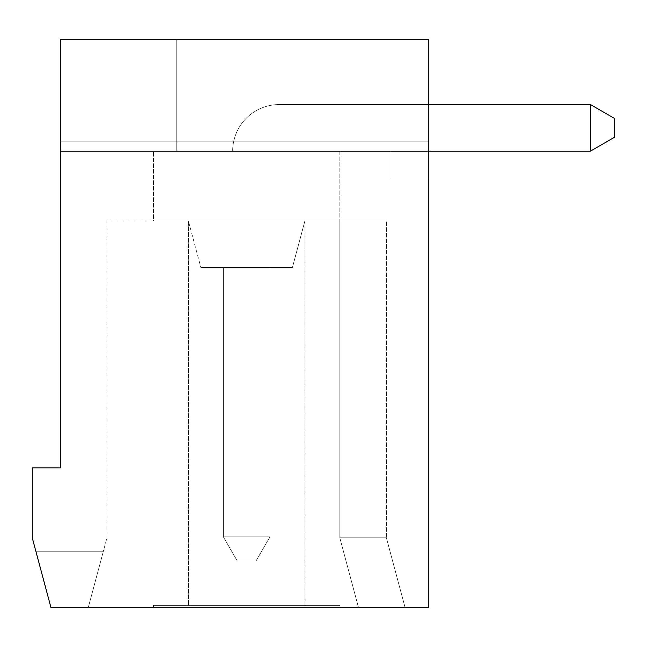 <?xml version="1.0" encoding="UTF-8"?>
<svg xmlns="http://www.w3.org/2000/svg" width="647" height="647" viewBox="0 0 647 647"><rect width="100%" height="100%" fill="white"/><g stroke="black" fill="none" stroke-linecap="round" stroke-linejoin="round"><path stroke-width="0.49" stroke-dasharray="3.23 2.43" d="M32.35 467.91L60.3 467.91L60.3 39.338L428.314 39.338L176.76 39.338L428.314 39.338L428.314 141.822L60.3 141.822L60.3 39.338L428.314 39.338L428.314 179.09L391.047 179.09L391.047 151.139L232.661 151.139A46.584 46.584 0 0 1 279.245 104.555A46.584 46.584 0 0 0 232.661 151.139A46.584 46.584 0 0 1 279.245 104.555L590.444 104.555L614.65 118.53L614.65 137.164L614.65 118.53L590.444 104.555L590.444 151.139L232.661 151.139A46.584 46.584 0 0 1 279.245 104.555L590.444 104.555L590.444 151.139L590.444 104.555L590.444 151.139L614.65 137.164L590.444 151.139L232.661 151.139A46.584 46.584 0 0 1 279.245 104.555A46.584 46.584 0 0 0 232.661 151.139A46.584 46.584 0 0 1 279.245 104.555L590.444 104.555L590.444 151.139L176.76 151.139L176.76 39.338L428.314 39.338L428.314 141.822L60.3 141.822L60.3 39.338L428.314 39.338L428.314 179.09L391.047 179.09L391.047 151.139L232.661 151.139A46.584 46.584 0 0 1 279.245 104.555L590.444 104.555L614.65 118.53L590.444 104.555L614.65 118.53L614.65 137.164L614.65 118.53L614.65 137.164L614.65 118.53L590.444 104.555L614.65 118.53L614.65 137.164L590.444 151.139L232.661 151.139A46.584 46.584 0 0 1 279.245 104.555A46.584 46.584 0 0 0 232.661 151.139A46.584 46.584 0 0 1 279.245 104.555A46.584 46.584 0 0 0 232.661 151.139A46.584 46.584 0 0 1 279.245 104.555A46.584 46.584 0 0 0 232.661 151.139A46.584 46.584 0 0 1 279.245 104.555L590.444 104.555L590.444 151.139L232.661 151.139A46.584 46.584 0 0 1 279.245 104.555A46.584 46.584 0 0 0 232.661 151.139A46.584 46.584 0 0 1 279.245 104.555L590.444 104.555L590.444 151.139L232.661 151.139A46.584 46.584 0 0 1 279.245 104.555A46.584 46.584 0 0 0 232.661 151.139A46.584 46.584 0 0 1 279.245 104.555A46.584 46.584 0 0 0 232.661 151.139L391.047 151.139L176.76 151.139L176.76 39.338L428.314 39.338L428.314 179.09L391.047 179.09L428.314 179.09L391.047 179.09L391.047 151.139L176.76 151.139L391.047 151.139L176.76 151.139L176.76 39.338L428.314 39.338L428.314 141.822L60.3 141.822L60.3 39.338L428.314 39.338L428.314 141.822L60.3 141.822L60.3 39.338L428.314 39.338L428.314 179.09L391.047 179.09L391.047 151.139L176.76 151.139L176.76 39.338L428.314 39.338L428.314 179.09L391.047 179.09L428.314 179.09L391.047 179.09L391.047 151.139L176.76 151.139L176.76 39.338L428.314 39.338L428.314 141.822L60.3 141.822L60.3 39.338L428.314 39.338L428.314 141.822L60.3 141.822L60.3 39.338L428.314 39.338L428.314 179.09L391.047 179.09L391.047 151.139L176.76 151.139L176.76 39.338L428.314 39.338L428.314 179.09L391.047 179.09L428.314 179.09L391.047 179.09L391.047 151.139L176.76 151.139L176.76 39.338L428.314 39.338L428.314 141.822L60.3 141.822L60.3 39.338L428.314 39.338L428.314 141.822L60.3 141.822L60.3 39.338L428.314 39.338L428.314 179.09L391.047 179.09L428.314 179.09L391.047 179.09L391.047 151.139L232.661 151.139A46.584 46.584 0 0 1 279.245 104.555A46.584 46.584 0 0 0 232.661 151.139A46.584 46.584 0 0 1 279.245 104.555L590.444 104.555L614.65 118.53L590.444 104.555L614.65 118.53L614.65 137.164L614.65 118.53L614.65 137.164L590.444 151.139L176.76 151.139L176.76 39.338L428.314 39.338L428.314 179.09L391.047 179.09L428.314 179.09L391.047 179.09L391.047 151.139L176.76 151.139L176.76 39.338L428.314 39.338L428.314 141.822L60.3 141.822L60.3 39.338L428.314 39.338L428.314 141.822L60.3 141.822L60.3 39.338L428.314 39.338L428.314 179.09L428.314 39.338L428.314 141.822L60.3 141.822L60.3 39.338L428.314 39.338L428.314 141.822L60.3 141.822L60.3 39.338L428.314 39.338L428.314 179.09L428.314 39.338L428.314 141.822L60.3 141.822L60.3 39.338L428.314 39.338L428.314 607.662L50.984 607.662L358.527 607.662L339.804 537.786L358.527 607.662L405.111 607.662L358.527 607.662L405.111 607.662L358.527 607.662L405.111 607.662L358.527 607.662L405.111 607.662L358.527 607.662L405.111 607.662L358.527 607.662L405.111 607.662L358.527 607.662L405.111 607.662L358.527 607.662L405.111 607.662L358.527 607.662L405.111 607.662L358.527 607.662L405.111 607.662L358.527 607.662L405.111 607.662L358.527 607.662L405.111 607.662L358.527 607.662L405.111 607.662L358.527 607.662L405.111 607.662L358.527 607.662L339.804 537.786L358.527 607.662L339.804 537.786L386.388 537.786L339.804 537.786L386.388 537.786L339.804 537.786L339.804 221.015L339.804 537.786L339.804 221.015L386.388 221.015L106.884 221.015L106.884 538.118L88.251 607.662L358.527 607.662L339.804 537.786L358.527 607.662L339.804 537.786L339.804 221.015L106.884 221.015L106.884 538.118L88.251 607.662L103.229 551.762L36.006 551.762L50.984 607.662L88.251 607.662L103.229 551.762L88.251 607.662L103.229 551.762L88.251 607.662L103.229 551.762L88.251 607.662L103.229 551.762L88.251 607.662L103.229 551.762L88.251 607.662L103.229 551.762L88.251 607.662L103.229 551.762L88.251 607.662L103.229 551.762L88.251 607.662L103.229 551.762L88.251 607.662L103.229 551.762L88.251 607.662L103.229 551.762L88.251 607.662L103.229 551.762L88.251 607.662L103.229 551.762L88.251 607.662L50.984 607.662L36.006 551.762L103.229 551.762L88.251 607.662L50.984 607.662L88.251 607.662L50.984 607.662L36.006 551.762L103.229 551.762L36.006 551.762L50.984 607.662L36.006 551.762L103.229 551.762L36.006 551.762L50.984 607.662L88.251 607.662L50.984 607.662L36.006 551.762L103.229 551.762L36.006 551.762L50.984 607.662L88.251 607.662L50.984 607.662L32.35 538.118L32.35 467.91M590.444 151.139L391.047 151.139L590.444 151.139L391.047 151.139L590.444 151.139L391.047 151.139L590.444 151.139L590.444 104.555L279.245 104.555L590.444 104.555L279.245 104.555L590.444 104.555L590.444 151.139L614.65 137.164L614.65 118.53L590.444 104.555L590.444 151.139L590.444 104.555L590.444 151.139L176.76 151.139L176.76 39.338L176.76 151.139L176.76 39.338L176.76 151.139L391.047 151.139L391.047 179.09L428.314 179.09L391.047 179.09L391.047 151.139L590.444 151.139L590.444 104.555L590.444 151.139L391.047 151.139L391.047 179.09L391.047 151.139L176.76 151.139L176.76 39.338L428.314 39.338L176.76 39.338L176.76 151.139L176.76 39.338L176.76 151.139L391.047 151.139L391.047 179.09L428.314 179.09L391.047 179.09L391.047 151.139L590.444 151.139L391.047 151.139L590.444 151.139L590.444 104.555L590.444 151.139L614.65 137.164L590.444 151.139L614.65 137.164L614.65 118.53L614.65 137.164L590.444 151.139L614.65 137.164L590.444 151.139L614.65 137.164L590.444 151.139L614.65 137.164L590.444 151.139L614.65 137.164L590.444 151.139L614.65 137.164L590.444 151.139L614.65 137.164L590.444 151.139L391.047 151.139L391.047 179.09L391.047 151.139L176.76 151.139L176.76 39.338L176.76 151.139L176.76 39.338L428.314 39.338L60.3 39.338L428.314 39.338L60.3 39.338L428.314 39.338L60.3 39.338L428.314 39.338L60.3 39.338L428.314 39.338L60.3 39.338L428.314 39.338L60.3 39.338L60.3 141.822L60.3 39.338L60.3 141.822L60.3 39.338L60.3 141.822L60.3 39.338L60.3 141.822L60.3 39.338L60.3 141.822L60.3 39.338L60.3 141.822L60.3 39.338L428.314 39.338L428.314 179.09L428.314 39.338L428.314 179.09L428.314 39.338L428.314 179.09L428.314 39.338L428.314 179.09L428.314 39.338L428.314 141.822L60.3 141.822L60.3 39.338L428.314 39.338L428.314 179.09L391.047 179.09L391.047 151.139L232.661 151.139A46.584 46.584 0 0 1 279.245 104.555L590.444 104.555L614.65 118.53L614.65 137.164L614.65 118.53L590.444 104.555L614.65 118.53L614.65 137.164L614.65 118.53L590.444 104.555L590.444 151.139L590.444 104.555L614.65 118.53L590.444 104.555L614.65 118.53L614.65 137.164L614.65 118.53L590.444 104.555L590.444 151.139L590.444 104.555L614.65 118.53L614.65 137.164L590.444 151.139L614.65 137.164L614.65 118.53L590.444 104.555L590.444 151.139L614.65 137.164L614.65 118.53L590.444 104.555L614.65 118.53L590.444 104.555L614.65 118.53L614.65 137.164L590.444 151.139L232.661 151.139A46.584 46.584 0 0 1 279.245 104.555L590.444 104.555L614.65 118.53L590.444 104.555L590.444 151.139L232.661 151.139A46.584 46.584 0 0 1 279.245 104.555L590.444 104.555L590.444 151.139L590.444 104.555L590.444 151.139L176.76 151.139L391.047 151.139L391.047 179.09L391.047 151.139L176.76 151.139L176.76 39.338L428.314 39.338L176.76 39.338L428.314 39.338L176.76 39.338L428.314 39.338L176.76 39.338L428.314 39.338L176.76 39.338L428.314 39.338L176.76 39.338L176.76 151.139L176.76 39.338L176.76 151.139L590.444 151.139L590.444 104.555L590.444 151.139L614.65 137.164L614.65 118.53L614.65 137.164L590.444 151.139L391.047 151.139L391.047 179.09L428.314 179.09L391.047 179.09L391.047 151.139L176.76 151.139L176.76 39.338L428.314 39.338L176.76 39.338L176.76 151.139L391.047 151.139L391.047 179.09L391.047 151.139L428.314 151.139L60.3 151.139M339.804 607.662L153.468 607.662L339.804 607.662L153.468 607.662L339.804 607.662L339.804 605.333L153.468 605.333L339.804 605.333L153.468 605.333L339.804 605.333L339.804 607.662M223.344 536.873L223.344 267.599L223.344 536.873L269.928 536.873L223.344 536.873L237.32 561.078L255.953 561.078L237.32 561.078L223.344 536.873L223.344 267.599L269.928 267.599L223.344 267.599L223.344 536.873L237.32 561.078L255.953 561.078L269.928 536.873L223.344 536.873L269.928 536.873L255.953 561.078L269.928 536.873L255.953 561.078L237.32 561.078L255.953 561.078L237.32 561.078L255.953 561.078L237.32 561.078L223.344 536.873L223.344 267.599L269.928 267.599L269.928 536.873L223.344 536.873L237.32 561.078L223.344 536.873L223.344 267.599L269.928 267.599L269.928 536.873L255.953 561.078L269.928 536.873L255.953 561.078L269.928 536.873L223.344 536.873L269.928 536.873L255.953 561.078L269.928 536.873L223.344 536.873L269.928 536.873L223.344 536.873L223.344 267.599L223.344 536.873L237.32 561.078L255.953 561.078L237.32 561.078L223.344 536.873L223.344 267.599L269.928 267.599L223.344 267.599L223.344 536.873L269.928 536.873L223.344 536.873L223.344 267.599L269.928 267.599L269.928 536.873L255.953 561.078L237.32 561.078L255.953 561.078L237.32 561.078L223.344 536.873L237.32 561.078L255.953 561.078L269.928 536.873L255.953 561.078L237.32 561.078L223.344 536.873L269.928 536.873L255.953 561.078L269.928 536.873L255.953 561.078L269.928 536.873L223.344 536.873L223.344 267.599L223.344 536.873L269.928 536.873L255.953 561.078L269.928 536.873L255.953 561.078L269.928 536.873L223.344 536.873L237.32 561.078L255.953 561.078L237.32 561.078L223.344 536.873L269.928 536.873L255.953 561.078L269.928 536.873L223.344 536.873L223.344 267.599L223.344 536.873L237.32 561.078L255.953 561.078L269.928 536.873L223.344 536.873L269.928 536.873L255.953 561.078L237.32 561.078L255.953 561.078L237.32 561.078L223.344 536.873L223.344 267.599L269.928 267.599L269.928 536.873L223.344 536.873L237.32 561.078L255.953 561.078L269.928 536.873L223.344 536.873L269.928 536.873L255.953 561.078L237.32 561.078L255.953 561.078L237.32 561.078L223.344 536.873L223.344 267.599L223.344 536.873L237.32 561.078L223.344 536.873L237.32 561.078L255.953 561.078L237.32 561.078L255.953 561.078L269.928 536.873L223.344 536.873L269.928 536.873L269.928 267.599L269.928 536.873L269.928 267.599L223.344 267.599L269.928 267.599L223.344 267.599L223.344 536.873L269.928 536.873L269.928 267.599L223.344 267.599L269.928 267.599L269.928 536.873L269.928 267.599L223.344 267.599L269.928 267.599L269.928 536.873L269.928 267.599L269.928 536.873L269.928 267.599L223.344 267.599L269.928 267.599L223.344 267.599L223.344 536.873L237.32 561.078L223.344 536.873L269.928 536.873L269.928 267.599L269.928 536.873L269.928 267.599L223.344 267.599L269.928 267.599L269.928 536.873L269.928 267.599L223.344 267.599L223.344 536.873L237.32 561.078L223.344 536.873L237.32 561.078L223.344 536.873L269.928 536.873L269.928 267.599L269.928 536.873L269.928 267.599L269.928 536.873L269.928 267.599L269.928 536.873L269.928 267.599L223.344 267.599L269.928 267.599L223.344 267.599L223.344 536.873L237.32 561.078L223.344 536.873L223.344 267.599L223.344 536.873L223.344 267.599L223.344 536.873L223.344 267.599L269.928 267.599L223.344 267.599L269.928 267.599L269.928 536.873L269.928 267.599L223.344 267.599L223.344 536.873M246.636 267.599L200.885 267.599L292.387 267.599L200.885 267.599L292.387 267.599L200.885 267.599L292.387 267.599L200.885 267.599L292.387 267.599L304.866 221.015L188.406 221.015L304.866 221.015L188.406 221.015L304.866 221.015L188.406 221.015L304.866 221.015L188.406 221.015L304.866 221.015L188.406 221.015L304.866 221.015L188.406 221.015L304.866 221.015L188.406 221.015L304.866 221.015L188.406 221.015L304.866 221.015L188.406 221.015L304.866 221.015L188.406 221.015L304.866 221.015L188.406 221.015L304.866 221.015L188.406 221.015L304.866 221.015L188.406 221.015L304.866 221.015L188.406 221.015L304.866 221.015L188.406 221.015L304.866 221.015L304.866 605.333L188.406 605.333L304.866 605.333L188.406 605.333L304.866 605.333L304.866 221.015L188.406 221.015L304.866 221.015L292.387 267.599L304.866 221.015L292.387 267.599L200.885 267.599L292.387 267.599L200.885 267.599L292.387 267.599L304.866 221.015L292.387 267.599L200.885 267.599L292.387 267.599L200.885 267.599L292.387 267.599L200.885 267.599L292.387 267.599L200.885 267.599L292.387 267.599L304.866 221.015L292.387 267.599L246.636 267.599M153.468 151.139L339.804 151.139L153.468 151.139L339.804 151.139L153.468 151.139L153.468 221.015L386.388 221.015L339.804 221.015L386.388 221.015L339.804 221.015L386.388 221.015L339.804 221.015L386.388 221.015L339.804 221.015L339.804 537.786L339.804 221.015L339.804 537.786L386.388 537.786L339.804 537.786L358.527 607.662L339.804 537.786L358.527 607.662L339.804 537.786L386.388 537.786L339.804 537.786L339.804 221.015L339.804 537.786L339.804 221.015L339.804 537.786L386.388 537.786L339.804 537.786L358.527 607.662L339.804 537.786L386.388 537.786L339.804 537.786L339.804 221.015L153.468 221.015L339.804 221.015L339.804 537.786L339.804 221.015L339.804 537.786L339.804 221.015L153.468 221.015L153.468 151.139M60.3 141.822L428.314 141.822L60.3 141.822M50.984 607.662L36.006 551.762L50.984 607.662L88.251 607.662L50.984 607.662M36.006 551.762L103.229 551.762L36.006 551.762M339.804 537.786L386.388 537.786L339.804 537.786L358.527 607.662L339.804 537.786L358.527 607.662L339.804 537.786L386.388 537.786L339.804 537.786L339.804 221.015L339.804 537.786L339.804 221.015L339.804 537.786L386.388 537.786L339.804 537.786L339.804 221.015L339.804 537.786L386.388 537.786L339.804 537.786L358.527 607.662L339.804 537.786L358.527 607.662L339.804 537.786L386.388 537.786L339.804 537.786L339.804 221.015L339.804 537.786L386.388 537.786L339.804 537.786L339.804 221.015L339.804 537.786L386.388 537.786L339.804 537.786L339.804 221.015L339.804 537.786L386.388 537.786L339.804 537.786L339.804 221.015L339.804 537.786L358.527 607.662L339.804 537.786M153.468 607.662L153.468 605.333L153.468 607.662M614.65 137.164L614.65 118.53L614.65 137.164M391.047 179.09L391.047 151.139L391.047 179.09L391.047 151.139L391.047 179.09L428.314 179.09L391.047 179.09M176.76 151.139L176.76 39.338L176.76 151.139M292.387 267.599L304.866 221.015L292.387 267.599M428.314 39.338L176.76 39.338L428.314 39.338M386.388 537.786L405.111 607.662L386.388 537.786L405.111 607.662L386.388 537.786L405.111 607.662L386.388 537.786L405.111 607.662L386.388 537.786L405.111 607.662L386.388 537.786L405.111 607.662L386.388 537.786L405.111 607.662L386.388 537.786L386.388 221.015L386.388 537.786M188.406 221.015L188.406 605.333L188.406 221.015L200.885 267.599L188.406 221.015M339.804 151.139L339.804 221.015L339.804 151.139"/><path stroke-width="0.97" d="M32.35 467.91L60.3 467.91L60.3 39.338L428.314 39.338L428.314 607.662L50.984 607.662L32.35 538.118L32.35 467.91M590.444 104.555L428.314 104.555L590.444 104.555L428.314 104.555L590.444 104.555L428.314 104.555L590.444 104.555L428.314 104.555L590.444 104.555L428.314 104.555L590.444 104.555L428.314 104.555L590.444 104.555L428.314 104.555L590.444 104.555L614.65 118.53L614.65 137.164L590.444 151.139L590.444 104.555M60.3 151.139L590.444 151.139"/></g></svg>
